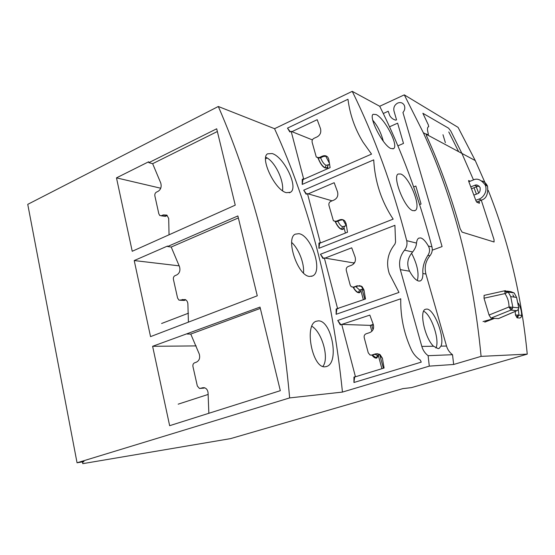 <?xml version="1.0" encoding="UTF-8"?>
<svg xmlns="http://www.w3.org/2000/svg" width="555" height="555" viewBox="0 0 555 555"><rect width="100%" height="100%" fill="white"/><g stroke="black" fill="none" stroke-linecap="round" stroke-linejoin="round"><path stroke-width="0.83" d="M378.364 355.061L375.999 357.691L372.218 355.034M378.67 354.964L376.824 358.01C375.374 358.481 373.737 357.489 371.926 355.047M380.05 354.596L382.395 358.19M361.062 289.703C360.632 291.611 359.8 292.492 358.558 292.346L358.481 292.339C356.865 292.083 355.138 290.362 353.306 287.171M361.361 289.592L359.73 292.617C357.704 293.255 355.498 291.451 353.098 287.212M361.097 285.957L364.219 291.236M344.287 226.419C343.892 228.507 342.99 229.381 341.589 229.049L341.512 229.028C339.438 228.362 337.412 225.913 335.435 221.681M344.565 226.308L343.15 229.312C340.617 230.02 337.96 227.453 335.199 221.618M342.997 219.794L346.584 226.336M327.998 165.133C327.665 167.381 326.708 168.227 325.14 167.686L325.057 167.659C322.434 166.34 320.166 163.17 318.251 158.14M328.269 165.015L327.055 167.992C323.995 168.644 320.984 165.334 318.029 158.057M325.66 156.031L329.483 163.399M478.958 201.076L479.423 203.283L476.794 202.193L476.051 200.993L468.711 181.374L468.593 180.535L470.161 181.221M474.005 187.743L476.426 194.139M473.498 179.931L461.913 153.416L450.806 131.077L448.606 128.205L422.868 113.275L428.266 124.757L428.724 126.679L428.162 126.942C427.197 127.782 427.253 130.085 428.321 133.866L428.328 134.823L426.219 134.005L426.615 136.037C439.817 165.05 451.007 195.977 460.199 228.826L462.1 232.122L494.082 241.994L494.026 239.6L481.275 200.175M478.632 193.029L476.252 186.841M448.78 131.951L458.645 151.661M432.241 250.173L442.085 246.573L402.944 112.505C404.845 110.216 405.282 107.809 404.269 105.283C402.763 102.724 400.564 101.988 397.664 103.077C394.556 104.881 393.322 107.51 393.967 110.958L396.534 119.831L395.805 120.157C393.12 119.498 391.081 117.931 389.693 115.468L388.216 111.25L383.269 113.518M413.676 186.91L415.841 186.022L421.051 204.018L419.622 204.58M389.52 126.804L397.623 123.168L403.492 143.419L397.879 145.868M468.85 181.728L473.11 180.077C477.092 177.919 481.157 179.591 485.299 185.086C488.067 192.363 481.983 198.496 478.91 199.113L475.802 200.286M473.921 195.089L477.293 193.806C479.575 193.182 480.505 191.073 480.082 187.486C478.237 185.127 476.447 184.413 474.712 185.342L470.834 186.841M479.18 186.182L477.161 186.48L471.556 188.728M481.962 180.944C484.348 181.645 486.201 183.379 487.519 186.147C488.331 194.111 486.27 198.773 481.338 200.147L476.585 202.006M505.001 290.744L504.96 293.588C507.645 297.619 509.004 302.08 509.025 306.971L489.052 315.046L484.022 298.215L504.96 293.588L508.22 292.013L510.711 296.599L512.827 307.137L512.3 308.913L510.891 310.092L509.025 306.971L518.779 307.81M505.293 290.688L508.22 292.013L514.187 292.971L511.023 291.722L507.277 291.111M483.017 321.574L494.491 318.369L490.939 318.119L510.891 310.092L516.823 310.689L518.21 309.537L518.731 307.796L516.594 297.459L514.353 293.22M517.121 310.55L498.598 318.521M484.022 298.215L484.147 295.378M489.052 315.046L490.939 318.119M484.744 322.143L494.491 318.369L498.341 318.632M517.607 315.053L518.925 315.15L517.149 317.828L515.47 315.004L517.607 315.053L516.844 317.571M520.174 317.918L521.194 316.988L521.728 315.386C521.658 310.994 520.521 306.922 518.314 303.169C520.493 306.929 521.617 311.001 521.672 315.393L518.925 315.15L518.363 309.44M427.877 255.349C429.924 252.248 430.076 249.133 428.349 246.011C425.699 241.376 423.167 238.685 420.766 237.935L418.775 238.123C417.568 238.81 416.812 240.461 416.507 243.083C416.396 245.837 415.119 248.8 412.656 251.97C407.432 257.943 406.413 264.36 409.597 271.222C412.871 277.174 415.945 280.455 418.817 281.073L420.433 280.858C422.112 279.942 422.931 277.493 422.882 273.518C422.424 267.392 424.089 261.336 427.877 255.349L429.91 255.8C425.567 261.238 424.242 267.323 425.928 274.038L446.518 346.036C447.587 349.622 449.585 352.515 452.519 354.707L428.113 355.686L429.299 366.127L453.671 364.475L481.088 356.372L527.25 354.132L411.581 387.598L402.812 388.632L230.554 438.623L82.778 463.654L82.66 462.031L83.978 461.628L77.055 462.787L289.648 397.914L342.456 392.08L429.299 366.127M417.339 280.566C419.192 273.455 417.27 264.346 411.574 253.233M438.186 348.616L439.074 348.443L440.961 346.126C445.103 337.35 434.197 308.885 426.76 309.073L425.414 309.288C418.969 310.987 424.839 338.217 433.538 346.237L438.186 348.616M435.897 347.999C440.06 340.534 431.401 314.657 423.638 311.237M412.934 210.671L415.126 210.546C421.8 207.625 409.319 176.656 400.675 173.986L398.136 174.02C392.101 176.643 404.803 208.833 412.934 210.671M383.318 141.254C381.049 132.714 377.539 125.714 372.773 120.262M390.921 148.553L393.585 148.629C398.996 145.736 384.677 118.347 376.096 114.538L373.127 114.309C368.347 116.834 382.839 145.438 390.921 148.553M303.474 273.011C304.535 263.674 298.805 248.827 291.673 242.459M309.593 276.439L312.59 275.946C323.336 271.52 311.32 235.251 298.888 233.676L295.232 234.168C285.291 238.428 297.73 276.043 309.593 276.439M282.544 190.74C284.056 180.049 274.385 160.659 265.72 157.245M286.38 192.675L290.431 192.301C298.978 187.819 284.077 156.878 272.158 153.548L267.545 153.825C259.782 158.002 275.009 190.303 286.38 192.675M322.857 366.439C329.476 358.655 322.177 332.306 311.841 326.236M325.14 366.786L326.805 366.425C339.535 362.387 331.606 320.374 318.376 320.852L315.975 321.317C304.015 325.327 312.5 368.7 325.14 366.786M77.055 462.787L27.75 204.351L218.309 106.491L274.552 128.698L352.245 91.346L379.71 106.269L404.29 94.863L458.083 127.372L475.26 160.568L486.277 185.557M488.24 190.393C508.519 241.043 521.527 295.628 527.25 354.132M404.29 94.863L423.333 132.721C454.025 199.446 473.276 273.997 481.088 356.372M475.26 160.568L426.115 134.22M423.333 132.721L426.296 134.31L426.733 136.301C439.879 165.237 451.035 196.081 460.199 228.826L462.093 232.122L494.075 241.994M423 113.518L428.391 125.007M82.438 461.885L82.778 463.654M379.71 106.269C401.001 148.802 418.421 195.679 431.963 246.899C432.713 250.187 432.026 253.149 429.91 255.8M352.245 91.346C374.417 136.329 392.572 186.098 406.704 240.662C407.481 244.165 406.753 247.329 404.526 250.159C399.961 255.98 398.552 262.466 400.315 269.626L421.814 346.417C422.924 350.254 425.026 353.341 428.113 355.686M362.131 289.322L364.802 299.242M360.022 285.589L352.876 287.233M354.735 262.418L353.459 262.903L353.708 263.84M361.014 291.028L363.358 299.749M338.279 308.552L336.157 308.996L336.129 314.296L398.989 292.423L389.291 273.601C385.857 262.883 387.723 253.066 394.896 244.165L395.555 242.119L394.917 225.316L320.45 254.266L322.948 258.498L324.328 257.964L337.565 308.504L365.495 298.992L363.955 289.87L362.04 286.56L357.184 285.79L353.597 287.088L351.253 286.755L350.184 285.055L346.327 270.569C345.931 268.675 346.521 267.33 348.103 266.532L351.662 265.193C354.888 263.57 356.033 260.85 355.11 257.034L351.71 247.814L325.057 258.089L353.459 262.903M324.328 257.964L325.057 258.089M336.157 308.996L337.565 308.504M291.167 131.355L303.585 178.745L302.246 179.334L302.211 184.42L371.538 154.103L363.053 142.198C354.971 129.003 349.941 114.698 347.971 99.262L287.504 128.115L289.856 131.972L291.167 131.355L312.389 139.895M274.552 128.698C309.558 205.385 332.195 293.179 342.456 392.08M307.484 193.646L320.297 242.577L318.924 243.118L318.896 248.307L393.169 219.128C381.382 201.368 374.896 181.617 373.716 159.861L303.717 190.185L306.138 194.229L307.484 193.646L332.119 200.834M341.727 324.404L355.408 376.637L353.958 377.081L353.944 382.492L421.245 362.131L420.378 360.126C416.444 357.538 413.426 354.055 411.331 349.685C403.915 333.493 400.391 316.53 400.759 298.784L337.738 320.457L340.312 324.89L369.838 315.101L373.293 324.488C374.237 328.373 373.05 331.078 369.734 332.598L366.078 333.805C364.455 334.554 363.844 335.893 364.253 337.828L368.242 352.8L370.019 354.992L371.496 355.117M218.309 106.491C254.148 188.624 280.046 289.627 289.648 397.914M167.603 246.517L167.499 246.059L134.22 260.552L150.544 336.628L257.27 295.801L237.866 215.944L167.603 246.517L171.211 247.044L179.536 266.768C180.521 270.611 179.556 273.351 176.643 274.989L175.026 275.655C173.604 276.459 173.091 277.819 173.493 279.734L177.593 298.091L179.029 300.186L185.176 299.534C186.716 300.255 187.618 301.656 187.874 303.731L188.409 321.817M169.65 425.685L280.324 390.678L260.011 307.088L152.618 346.299L169.65 425.685M148.851 162.664L148.65 161.782L116.481 177.864L132.229 251.276L235.244 205.156L216.693 128.788L148.851 162.664L152.653 163.683L160.783 183.108C161.734 186.869 160.804 189.63 157.988 191.392L156.427 192.134C155.053 193.001 154.561 194.368 154.942 196.234L158.834 213.828L159.826 215.555L161.644 215.638L163.219 214.917L166.909 215.104L168.699 218.524L169.046 234.474M217.352 131.514L152.653 163.683M238.352 217.935L171.211 247.044M260.33 308.407L190.767 334.068L199.28 354.076C200.293 358.003 199.294 360.715 196.276 362.221L194.611 362.797C193.133 363.532 192.606 364.878 193.015 366.848L197.33 386.002L199.453 388.472L203.976 387.647C206.259 388.132 207.625 389.797 208.056 392.656L208.84 412.955M187.167 334.027L190.767 334.068M452.519 354.707L453.671 364.475M116.481 177.864L160.735 188.228M134.22 260.552L179.216 265.859M152.618 346.299L196.165 345.911M185.772 299.853L184.322 300.421L180.25 300.269M163.219 214.917L166.999 215.652L165.432 216.367L161.123 215.805M204.781 387.848L200.313 388.41M265.561 158.779L267.191 158.022M342.442 324.425L370.247 325.376L371.843 331.307M373.251 324.37L370.247 325.376M355.408 376.637L356.109 376.581L354.659 377.018L353.944 382.492M378.454 355.894L381.896 368.693M371.76 355.054L375.451 353.889L379.093 354.062L382.444 358.433L384.088 368.021L356.109 376.581M377.303 353.646L372.648 355.02M308.219 193.861L334.172 182.713L337.509 191.773C338.425 195.52 337.308 198.253 334.166 199.973L330.704 201.423C329.164 202.277 328.588 203.629 328.976 205.482L333.416 220.821L336.025 221.32L339.514 219.905C341.623 219.149 343.406 219.523 344.87 221.029L346.077 223.547L347.513 232.233L319.652 243.263L318.896 248.307M320.297 242.577L321.026 242.722M344.121 228.167L345.432 233.058M343.108 219.808L340.444 220.148L336.954 221.556L334.949 221.514M303.585 178.745L304.32 178.981L330.114 167.631L328.775 159.354L327.943 157.384C326.541 155.657 324.696 155.24 322.406 156.128L319.007 157.662L316.295 157.086L312.181 142.455C311.799 140.644 312.361 139.291 313.859 138.389L317.231 136.828C320.291 135.018 321.373 132.27 320.478 128.594L317.196 119.686L291.923 131.653M327.741 167.228L328.088 168.519M326.555 156.156L323.357 156.489L319.957 158.015L317.682 157.877M373.473 325.091L371.746 325.029L373.002 329.712M379.717 354.638L383.38 368.242M371.746 325.029L373.3 324.515M373.022 121.24L373.473 121.032M304.32 178.981L302.988 179.57L302.211 184.42M287.504 128.115L290.265 131.785M302.988 179.57L302.246 179.334M303.717 190.185L306.589 194.035M319.652 243.263L318.924 243.118M337.738 320.457L340.874 324.696M354.659 377.018L353.958 377.081M336.871 309.045L336.129 314.296M320.45 254.266L323.454 258.304M445.367 142.677L442.98 134.726M375.02 354.27L377.157 355.366L379.981 354.555M358.481 292.339L359.612 290.022L362.797 289.079M355.908 286.685L359.612 290.022M341.512 229.028L342.608 226.711L346.147 225.677M337.863 221.188C339.369 224.289 340.95 226.128 342.608 226.711M325.057 167.659L326.132 165.348L329.642 164.405M320.624 157.717C322.164 161.727 324.002 164.266 326.132 165.348M426.58 134.039L426.143 134.227M478.32 202.825L479.43 202.402M478.91 199.113L481.338 200.147M474.712 185.342L477.161 186.48M504.703 291.486L507.874 292.062M512.3 308.913L509.178 307.324M518.21 309.537L518.779 307.796L516.594 297.459L510.711 296.599M514.187 297.112L512.834 294.795M517.149 317.828L519.917 318.043M515.186 311.424L515.47 315.004M431.963 246.899L428.349 246.011M416.507 243.083L406.704 240.662M425.928 274.038L422.882 273.518M409.597 271.222L400.315 269.626M412.656 251.97L404.526 250.159M446.518 346.036L440.961 346.126M433.538 346.237L421.814 346.417M357.184 285.79L358.093 285.901M353.597 287.088L354.506 287.192M182.151 299.534L185.634 299.762M180.521 300.179L184.322 300.421M161.644 215.638L165.432 216.367M202.075 387.827L204.101 387.667M200.39 388.382L204.032 388.098M375.451 353.889L376.332 353.861M339.514 219.905L340.444 220.148M336.025 221.32L336.954 221.556M322.406 156.128L323.357 156.489M319.007 157.662L319.957 158.015M178.176 404.165L208.236 394.418M161.602 323.496L188.471 313.186M485.299 185.086L487.519 186.147M484.009 295.399L504.89 290.751L508.186 292.013L510.704 296.578M518.301 309.537L516.976 310.661L498.487 318.605M520.049 318.015L521.284 316.981L521.728 315.386M420.433 280.858L419.892 281.045M415.126 210.546L414.488 210.796M393.585 148.629L392.933 148.913M312.59 275.946L311.556 276.334M290.431 192.301L289.273 192.807M326.805 366.425L326.097 366.647"/></g></svg>
